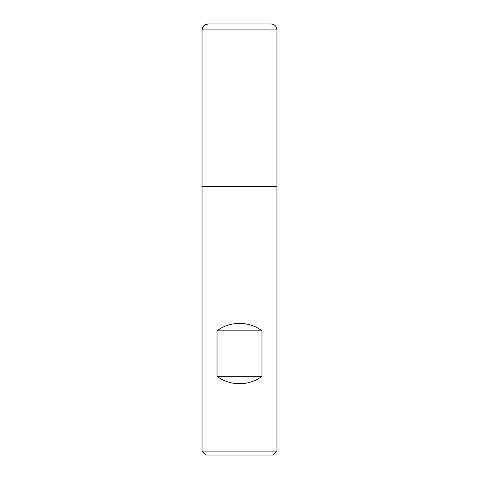 <?xml version="1.0" encoding="UTF-8"?>
<svg xmlns="http://www.w3.org/2000/svg" width="479" height="479" viewBox="0 0 479 479"><rect width="100%" height="100%" fill="white"/><g stroke="black" fill="none" stroke-linecap="round" stroke-linejoin="round"><path stroke-width="0.72" d="M202.036 451.116L276.964 451.116L276.964 186.319L202.036 186.319L202.036 451.116L205.97 455.05L273.03 455.05L276.964 451.116M202.036 186.319L276.964 186.319L276.964 29.943L202.036 29.943L202.036 186.319L202.036 29.943C202.389 26.303 204.389 24.303 208.03 23.95L270.97 23.95L208.03 23.95M217.023 376.302C229.89 386.2 249.11 386.2 261.977 376.302L261.977 330.833C249.11 320.936 229.89 320.936 217.023 330.833L217.023 376.302L261.977 376.302M217.023 330.833L261.977 330.833M270.97 23.95C274.611 24.303 276.611 26.303 276.964 29.943M239.5 23.95L208.03 23.95L203.791 25.704L202.036 29.943"/></g></svg>
